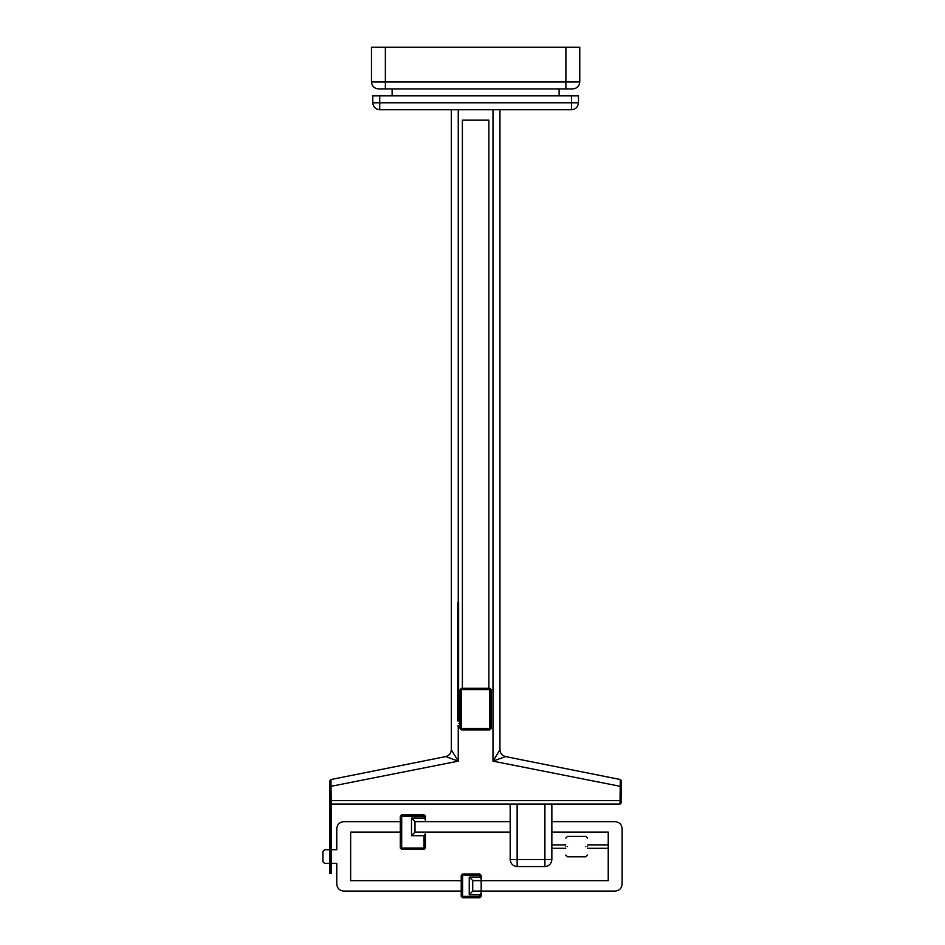 <?xml version="1.0" encoding="UTF-8"?>
<svg xmlns="http://www.w3.org/2000/svg" width="945" height="945" viewBox="0 0 945 945"><rect width="100%" height="100%" fill="white"/><g stroke="black" fill="none" stroke-linecap="round" stroke-linejoin="round"><path stroke-width="1.42" d="M571.524 95.847L379.725 95.847L379.725 102.792L571.524 102.792L571.524 95.847L578.47 95.847L578.47 102.792C578.021 106.986 575.706 109.301 571.524 109.738L379.725 109.738L379.725 102.792L372.779 102.792L372.779 95.847L379.725 95.847M372.779 102.792C373.228 106.986 375.543 109.301 379.725 109.738M565.89 47.25L579.769 47.25L579.769 81.967C579.332 86.149 577.017 88.464 572.835 88.913L378.425 88.913C374.232 88.464 371.917 86.149 371.479 81.967L371.479 47.25L385.359 47.25L385.359 81.967L565.89 81.967L565.89 47.25L385.359 47.25M559.121 95.847L559.121 88.913M392.128 95.847L392.128 88.913M499.94 109.738L499.94 749.763C500.2 753.342 502.067 755.61 505.516 756.579L620.322 779.53L621.432 780.901L621.432 802.671L620.038 804.065L331.211 804.065L331.211 873.487L329.817 873.487L329.817 800.592L329.817 802.671L331.211 804.065L331.211 800.592L620.038 800.592L620.322 779.53M330.939 779.53L331.211 800.592L329.817 800.592L329.817 780.901L330.939 779.53L445.733 756.579C449.182 755.61 451.048 753.342 451.308 749.763L451.308 109.738M505.516 756.579L492.995 761.15L499.94 749.763M451.308 749.763L458.254 761.15L445.733 756.579M329.817 786.559L458.254 761.15L458.254 725.914M621.432 786.559L492.995 761.15L492.995 109.738M551.856 804.065L551.856 859.607C551.419 863.789 549.104 866.104 544.911 866.553L517.139 866.553C512.958 866.104 510.643 863.789 510.194 859.607L510.194 804.065M544.911 804.065L517.139 804.065L517.139 859.607L544.911 859.607L544.911 804.065M565.748 846.59C565.748 857.493 565.748 857.493 565.748 846.59C565.748 835.687 565.748 835.687 565.748 846.59M587.542 846.59C587.542 857.493 587.542 857.493 587.542 846.59C587.542 835.687 587.542 835.687 587.542 846.59M551.856 832.084L608.237 832.084L608.237 880.669L472.713 880.669L481.182 880.669L481.182 891.076L472.713 891.076L615.183 891.076C619.365 890.639 621.68 888.324 622.129 884.142C621.68 888.324 619.365 890.639 615.183 891.076M461.231 880.669L350.642 880.669L350.642 832.084L400.302 832.084M510.194 832.084L414.985 832.084M400.302 821.654L343.708 821.654C339.515 822.091 337.2 824.406 336.763 828.588L336.763 849.744L331.211 849.744M329.817 849.744L324.608 849.744L322.871 851.48L324.608 849.744M322.871 861.686L324.608 863.423L322.871 861.686L322.871 851.48M336.763 884.142C337.2 888.324 339.515 890.639 343.708 891.076C339.515 890.639 337.2 888.324 336.763 884.142L336.763 863.423L331.211 863.423M329.817 863.423L324.608 863.423M461.231 891.076L343.708 891.076M622.129 828.588C621.68 824.406 619.365 822.091 615.183 821.654C619.365 822.091 621.68 824.406 622.129 828.588L622.129 884.142M615.183 821.654L551.856 821.654M510.194 821.654L414.985 821.654M336.763 828.588C337.2 824.406 339.515 822.091 343.708 821.654M336.763 832.084L336.763 849.744M336.763 863.423L336.763 880.669M411.512 818.039L424.01 818.039L424.01 816.197L401.684 816.197L401.684 848.031L424.01 848.031L424.01 835.699L411.512 835.699L411.512 818.039L414.985 821.512L414.985 832.226L425.404 832.084M424.01 849.425L424.01 848.031L425.404 848.031L425.404 832.226L425.404 848.031L424.01 849.425L401.684 849.425L400.302 848.031L400.302 816.197L401.684 814.803L424.01 814.803L425.404 816.197L425.404 821.512L425.404 816.197L424.01 816.197L424.01 814.803M425.404 821.654L414.985 821.512M424.01 835.699L425.404 834.305M411.512 835.699L414.985 832.226M425.404 819.433L424.01 818.039M479.8 873.995L479.8 875.389L481.182 875.389L481.182 880.527L481.182 875.389L479.8 873.995L462.613 873.995L462.613 896.356L479.8 896.356L479.8 894.691L469.24 894.691L469.24 877.054L479.8 877.054L479.8 875.389L461.231 875.389L462.613 873.995M481.182 880.669L472.713 880.527L472.713 891.218L481.182 891.218L481.182 896.356L481.182 891.076M479.8 897.75L479.8 896.356L481.182 896.356L479.8 897.75L462.613 897.75L461.231 896.356L461.231 875.389M479.8 894.691L481.182 893.308M472.713 891.218L469.24 894.691M481.182 878.448L479.8 877.054M469.24 877.054L472.713 880.527M488.86 688.232L488.86 120.169L462.388 120.169L462.388 688.232M460.002 728.5L460.002 689.626L461.396 688.232L489.829 688.232L491.211 689.626L491.211 728.5L489.829 729.894L461.396 729.894L460.002 728.5L489.829 728.5L489.829 689.626L461.396 689.626L461.396 729.894M458.62 720.964C458.62 727.355 458.62 727.355 458.62 720.964L458.62 602.497L457.734 602.497L457.734 720.964L458.62 720.964M457.734 720.964C457.734 727.355 457.734 727.355 457.734 720.964M571.524 109.738L571.524 102.792L578.47 102.792M565.89 88.913L565.89 81.967L579.769 81.967M371.479 81.967L385.359 81.967L385.359 88.913M458.254 109.738L458.254 602.497M329.817 866.553L331.211 866.553M620.038 804.065L620.038 800.592L621.432 800.592M544.911 866.553L544.911 859.607L551.856 859.607M510.194 859.607L517.139 859.607L517.139 866.553M567.484 846.59C567.484 859.737 567.484 859.737 567.484 846.59C567.484 833.443 567.484 833.443 567.484 846.59M585.805 846.59C585.805 859.737 585.805 859.737 585.805 846.59C585.805 833.443 585.805 833.443 585.805 846.59M401.684 849.425L401.684 848.031L400.302 848.031M400.302 816.197L401.684 816.197L401.684 814.803M462.613 897.75L462.613 896.356L461.231 896.356M461.396 688.232L461.396 689.626L460.002 689.626M491.211 689.626L489.829 689.626L489.829 688.232M489.829 729.894L489.829 728.5L491.211 728.5M608.237 848.315L587.542 848.315M565.748 848.315L551.856 848.315M608.237 844.865L587.542 844.865M565.748 844.865L551.856 844.865M587.542 855.048L585.805 856.784L567.484 856.784L565.748 855.048M587.542 838.132L585.805 836.396L567.484 836.396L565.748 838.132M458.62 723.527L460.002 723.527M458.62 718.401L460.002 718.401M458.62 725.914L457.734 725.914"/></g></svg>
